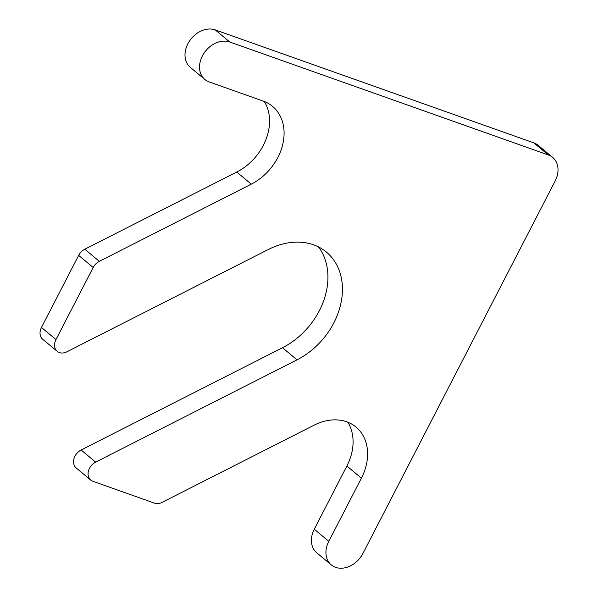 <?xml version="1.0" encoding="UTF-8"?>
<svg xmlns="http://www.w3.org/2000/svg" width="598" height="598" viewBox="0 0 598 598"><rect width="100%" height="100%" fill="white"/><g stroke="black" fill="none" stroke-linecap="round" stroke-linejoin="round"><path stroke-width="0.9" d="M263.217 101.084L209.158 81.919A22.799 17.671 -50.2 0 1 204.852 79.474A22.799 17.671 -50.2 0 1 203.985 53.192A22.799 17.671 -50.2 0 1 229.759 42.01L548.388 154.987A22.799 17.671 -50.2 0 1 552.694 157.431A22.799 17.671 -50.2 0 1 555.161 180.992L362.934 553.434A22.799 17.671 -50.2 0 1 331.262 564.893A22.799 17.671 -50.2 0 1 328.795 541.325L361.401 478.146A49.402 38.287 -50.2 0 0 356.064 427.092A49.402 38.287 -50.2 0 0 314.047 425.193L162.088 502.365A11.399 8.835 -50.2 0 1 154.546 503.15L92.884 481.285A11.399 8.835 -50.2 0 1 90.732 480.067A11.399 8.835 -50.2 0 1 95.643 462.119L297.027 359.839A68.404 53.013 -50.2 0 0 326.471 252.139A68.404 53.013 -50.2 0 0 268.293 249.508L66.909 351.788A11.399 8.835 -50.2 0 1 57.214 351.347A11.399 8.835 -50.2 0 1 55.98 339.567L93.183 267.493A11.399 8.835 -50.2 0 1 99.32 261.326L251.28 184.154A49.402 38.287 -50.2 0 0 272.546 106.369A49.402 38.287 -50.2 0 0 263.217 101.084M204.852 79.474L190.328 67.365A22.799 17.671 -50.2 0 1 189.461 41.083A22.799 17.671 -50.2 0 1 215.235 29.9L229.759 42.01M552.694 157.431L538.17 145.321A22.799 17.671 -50.2 0 0 533.865 142.877L215.235 29.9M331.262 564.893L316.738 552.776A22.799 17.671 -50.2 0 1 314.271 529.215L328.795 541.325M347.819 422.21A49.402 38.287 -50.2 0 1 346.877 466.029L314.271 529.215M90.732 480.067L76.208 467.95A11.399 8.835 -50.2 0 1 81.119 450.002L95.643 462.119M318.51 246.929A68.404 53.013 -50.2 0 1 282.503 347.722L81.119 450.002M57.214 351.347L42.69 339.238A11.399 8.835 -50.2 0 1 41.456 327.457L78.659 255.383A11.399 8.835 -50.2 0 1 84.796 249.216L99.32 261.326M264.301 101.488A49.402 38.287 -50.2 0 1 236.756 172.037L84.796 249.216M533.865 142.877L548.388 154.987M346.877 466.029L361.401 478.146M282.503 347.722L297.027 359.839M41.456 327.457L55.98 339.567M78.659 255.383L93.183 267.493M236.756 172.037L251.28 184.154"/></g></svg>
